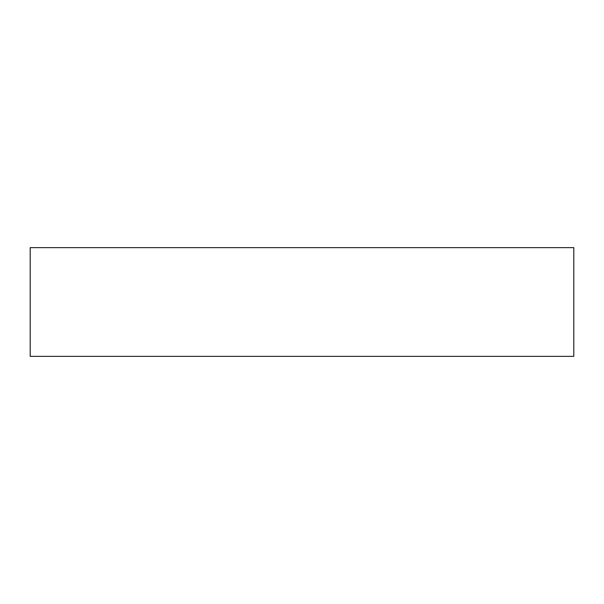 <?xml version="1.0" encoding="UTF-8"?>
<svg xmlns="http://www.w3.org/2000/svg" width="604" height="604" viewBox="0 0 604 604"><rect width="100%" height="100%" fill="white"/><g stroke="black" fill="none" stroke-linecap="round" stroke-linejoin="round"><path stroke-width="0.91" d="M573.8 247.64L30.2 247.64L30.2 356.36L30.2 247.64L573.8 247.64L573.8 356.36L30.2 356.36L573.8 356.36L573.8 247.64"/></g></svg>
